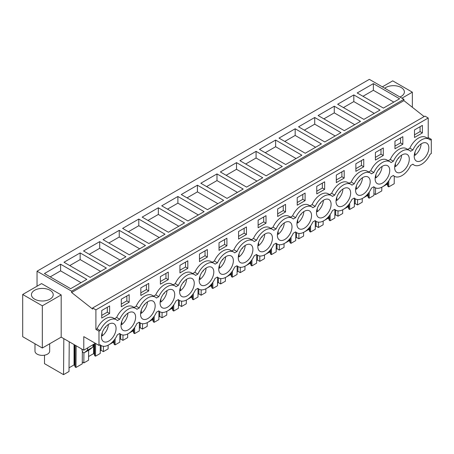 <?xml version="1.0" encoding="UTF-8"?>
<svg xmlns="http://www.w3.org/2000/svg" width="454" height="454" viewBox="0 0 454 454"><rect width="100%" height="100%" fill="white"/><g stroke="black" fill="none" stroke-linecap="round" stroke-linejoin="round"><path stroke-width="0.68" d="M424.144 116.587L403.924 100.64L403.924 99.312L369.346 79.348L37.035 271.208L37.035 286.207M403.924 100.64L71.613 292.501L92.639 309.083L92.639 307.977L424.95 116.116L428.224 118.006L428.224 137.556L431.3 139.333L431.3 153.554L430.131 154.229A14.965 8.643 -60 0 1 414.042 165.046A14.965 8.643 -60 0 1 412.919 164.166L410.586 165.511A14.965 8.643 -60 0 1 394.498 176.334A14.965 8.643 -60 0 1 393.374 175.448L391.036 176.799A14.965 8.643 -60 0 1 374.947 187.621A14.965 8.643 -60 0 1 373.824 186.736L371.491 188.087A14.965 8.643 -60 0 1 355.403 198.903A14.965 8.643 -60 0 1 354.273 198.023L351.941 199.368A14.965 8.643 -60 0 1 335.852 210.191A14.965 8.643 -60 0 1 334.729 209.311L332.396 210.656A14.965 8.643 -60 0 1 316.302 221.478A14.965 8.643 -60 0 1 315.178 220.593L312.846 221.944A14.965 8.643 -60 0 1 296.757 232.76A14.965 8.643 -60 0 1 295.633 231.881L293.295 233.225A14.965 8.643 -60 0 1 277.207 244.048A14.965 8.643 -60 0 1 276.083 243.168L273.751 244.513A14.965 8.643 -60 0 1 257.662 255.335A14.965 8.643 -60 0 1 256.538 254.45L254.2 255.801A14.965 8.643 -60 0 1 238.112 266.617A14.965 8.643 -60 0 1 236.988 265.738L234.656 267.088A14.965 8.643 -60 0 1 218.567 277.905A14.965 8.643 -60 0 1 217.443 277.025L215.105 278.37A14.965 8.643 -60 0 1 199.017 289.192A14.965 8.643 -60 0 1 197.893 288.307L195.561 289.658A14.965 8.643 -60 0 1 179.472 300.474A14.965 8.643 -60 0 1 178.343 299.595L176.01 300.945A14.965 8.643 -60 0 1 159.922 311.762A14.965 8.643 -60 0 1 158.798 310.882L156.465 312.227A14.965 8.643 -60 0 1 140.371 323.049A14.965 8.643 -60 0 1 139.247 322.164L136.915 323.515A14.965 8.643 -60 0 1 120.826 334.337A14.965 8.643 -60 0 1 119.703 333.452L117.365 334.802A14.965 8.643 -60 0 1 101.276 345.619A14.965 8.643 -60 0 1 100.152 344.739L98.989 345.415L98.989 331.193L100.152 330.518A14.965 8.643 -60 0 1 116.241 319.701A14.965 8.643 -60 0 1 117.365 320.581L119.703 319.236A14.965 8.643 -60 0 1 135.791 308.414A14.965 8.643 -60 0 1 136.915 309.299L139.247 307.948A14.965 8.643 -60 0 1 155.336 297.126A14.965 8.643 -60 0 1 156.465 298.011L158.798 296.661A14.965 8.643 -60 0 1 174.886 285.844A14.965 8.643 -60 0 1 176.01 286.724L178.343 285.379A14.965 8.643 -60 0 1 194.437 274.557A14.965 8.643 -60 0 1 195.561 275.436L197.893 274.091A14.965 8.643 -60 0 1 213.982 263.269A14.965 8.643 -60 0 1 215.105 264.154L217.443 262.804A14.965 8.643 -60 0 1 233.532 251.987A14.965 8.643 -60 0 1 234.656 252.867L236.988 251.522A14.965 8.643 -60 0 1 253.077 240.699A14.965 8.643 -60 0 1 254.2 241.579L256.538 240.234A14.965 8.643 -60 0 1 272.627 229.412A14.965 8.643 -60 0 1 273.751 230.297L276.083 228.947A14.965 8.643 -60 0 1 292.172 218.13A14.965 8.643 -60 0 1 293.295 219.01L295.633 217.659A14.965 8.643 -60 0 1 311.722 206.842A14.965 8.643 -60 0 1 312.846 207.722L315.178 206.377A14.965 8.643 -60 0 1 331.267 195.555A14.965 8.643 -60 0 1 332.396 196.44L334.729 195.089A14.965 8.643 -60 0 1 350.817 184.267A14.965 8.643 -60 0 1 351.941 185.153L354.273 183.802A14.965 8.643 -60 0 1 370.368 172.985A14.965 8.643 -60 0 1 371.491 173.865L373.824 172.52A14.965 8.643 -60 0 1 389.912 161.698A14.965 8.643 -60 0 1 391.036 162.577L393.374 161.232A14.965 8.643 -60 0 1 409.463 150.41A14.965 8.643 -60 0 1 410.586 151.296L412.919 149.945A14.965 8.643 -60 0 1 429.007 139.128A14.965 8.643 -60 0 1 430.131 140.008L431.3 139.333M95.329 343.303L83.786 350.187L61.182 337.135L42.324 348.025L22.7 336.692L22.7 294.481L41.558 283.597L61.182 294.924L61.182 337.135M403.924 99.312L71.613 291.173L37.035 271.208M373.364 83.632L357.202 92.962L383.426 108.103L399.588 98.773L373.364 83.632L373.364 90.295L393.817 102.105M119.243 230.348L103.081 239.678L129.305 254.819L145.467 245.489L119.243 230.348L119.243 237.011L139.69 248.82M99.698 241.636L125.917 256.771L109.755 266.101L83.536 250.966L99.698 241.636L99.698 248.298L120.145 260.102M256.079 151.347L282.297 166.487L266.14 175.817L239.916 160.676L256.079 151.347L256.079 158.015L276.526 169.819M275.629 140.059L259.467 149.394L285.685 164.53L301.848 155.2L275.629 140.059L275.629 146.727L296.076 158.531M216.984 173.922L200.821 183.251L227.04 198.387L243.202 189.057L216.984 173.922L216.984 180.584L237.431 192.388M236.528 162.634L220.372 171.964L246.59 187.105L262.752 177.769L236.528 162.634L236.528 169.297L256.981 181.106M334.269 106.202L360.493 121.343L344.331 130.673L318.106 115.537L334.269 106.202L334.269 112.87L354.722 124.674M353.819 94.92L337.657 104.25L363.875 119.385L380.038 110.055L353.819 94.92L353.819 101.582L374.266 113.387M295.174 128.777L279.011 138.107L305.236 153.248L321.398 143.912L295.174 128.777L295.174 135.44L315.621 147.249M314.724 117.49L340.943 132.63L324.78 141.96L298.562 126.819L314.724 117.49L314.724 124.158L335.171 135.962M158.338 207.779L184.562 222.914L168.4 232.244L142.176 217.108L158.338 207.779L158.338 214.441L178.791 226.245M138.793 219.061L165.012 234.202L148.85 243.531L122.631 228.396L138.793 219.061L138.793 225.729L159.241 237.533M197.433 185.204L223.657 200.345L207.495 209.674L181.277 194.533L197.433 185.204L197.433 191.872L217.886 203.676M177.889 196.491L161.726 205.821L187.945 220.962L204.107 211.626L177.889 196.491L177.889 203.154L198.336 214.963M80.148 252.918L63.986 262.253L90.21 277.388L106.367 268.059L80.148 252.918L80.148 259.586L100.595 271.39M60.598 264.205L86.822 279.346L70.659 288.676L44.441 273.535L60.598 264.205L60.598 270.873L81.05 282.677M71.613 292.501L71.613 291.173M92.639 307.977L95.907 309.866L95.907 329.417L97.077 328.741A14.965 8.643 -60 0 1 113.165 317.925L116.241 319.701M428.224 118.006L95.907 309.866M135.791 308.414L132.71 306.637A14.965 8.643 -60 0 0 116.621 317.454L114.493 318.685M155.336 297.126L152.26 295.35A14.965 8.643 -60 0 0 136.172 306.172L134.038 307.403M174.886 285.844L171.811 284.068A14.965 8.643 -60 0 0 155.716 294.884L153.588 296.116M194.437 274.557L191.355 272.78A14.965 8.643 -60 0 0 175.267 283.597L173.133 284.828M213.982 263.269L210.906 261.493A14.965 8.643 -60 0 0 194.817 272.315L192.683 273.546M233.532 251.987L230.45 250.205A14.965 8.643 -60 0 0 214.362 261.027L212.228 262.259M253.077 240.699L250.001 238.923A14.965 8.643 -60 0 0 233.912 249.74L231.778 250.971M272.627 229.412L269.545 227.636A14.965 8.643 -60 0 0 253.457 238.458L251.323 239.689M292.172 218.13L289.096 216.348A14.965 8.643 -60 0 0 273.007 227.17L270.873 228.402M311.722 206.842L308.641 205.066A14.965 8.643 -60 0 0 292.552 215.883L290.424 217.114M331.267 195.555L328.191 193.779A14.965 8.643 -60 0 0 312.102 204.601L309.969 205.832M350.817 184.267L347.741 182.491A14.965 8.643 -60 0 0 331.647 193.313L329.519 194.545M370.368 172.985L367.286 171.209A14.965 8.643 -60 0 0 351.197 182.026L349.064 183.257M389.912 161.698L386.836 159.922A14.965 8.643 -60 0 0 370.748 170.738L368.614 171.97M409.463 150.41L406.381 148.634A14.965 8.643 -60 0 0 390.292 159.456L388.159 160.688M429.007 139.128L425.931 137.346A14.965 8.643 -60 0 0 409.843 148.169L407.709 149.4M428.224 137.556L427.254 138.112M422.39 132.926L414.502 137.477L414.502 129.923L422.39 125.372L422.39 132.926L420.081 131.592L414.502 134.815M344.2 178.07L344.2 170.517L336.312 175.068L336.312 182.621L344.2 178.07L341.89 176.737L336.312 179.954M375.407 152.499L375.407 160.052L383.295 155.495L383.295 147.942L375.407 152.499M394.957 141.211L402.846 136.66L402.846 144.213L394.957 148.764L394.957 141.211M121.286 299.214L129.174 294.657L129.174 302.211L121.286 306.768L121.286 299.214M179.932 265.357L179.932 272.911L187.82 268.354L187.82 260.8L179.932 265.357M160.381 276.639L168.269 272.088L168.269 279.641L160.381 284.193L160.381 276.639M355.862 163.781L363.75 159.229L363.75 166.783L355.862 171.34L355.862 163.781M305.105 200.64L297.217 205.197L297.217 197.643L305.105 193.086L305.105 200.64L302.795 199.306L297.217 202.529M316.761 186.356L316.761 193.909L324.655 189.352L324.655 181.799L316.761 186.356M207.364 257.072L199.476 261.623L199.476 254.07L207.364 249.518L207.364 257.072L205.055 255.738L199.476 258.956M246.46 234.497L238.571 239.054L238.571 231.5L246.46 226.943L246.46 234.497L244.15 233.163L238.571 236.386M226.915 245.784L226.915 238.231L219.027 242.782L219.027 250.336L226.915 245.784L224.605 244.451L219.027 247.674M258.122 220.213L266.01 215.656L266.01 223.209L258.122 227.766L258.122 220.213M277.666 208.925L285.555 204.374L285.555 211.927L277.666 216.479L277.666 208.925M140.831 287.927L148.725 283.375L148.725 290.929L140.831 295.48L140.831 287.927M109.624 313.498L109.624 305.945L101.736 310.502L101.736 318.055L109.624 313.498L107.32 312.165L101.736 315.388M415.768 160.608A10.34 5.97 -60 0 1 416.681 148.56A10.34 5.97 -60 0 1 426.698 143.135A10.34 5.97 -60 0 1 427.288 143.56A10.34 5.97 -60 0 1 426.368 155.614A10.34 5.97 -60 0 1 416.358 161.039A10.34 5.97 -60 0 1 415.768 160.608M134.072 312.851A10.34 5.97 -60 0 1 133.153 324.899A10.34 5.97 -60 0 1 123.136 330.33A10.34 5.97 -60 0 1 122.546 329.899A10.34 5.97 -60 0 1 123.465 317.851A10.34 5.97 -60 0 1 133.476 312.42A10.34 5.97 -60 0 1 134.072 312.851M376.667 183.183A10.34 5.97 -60 0 1 377.586 171.13A10.34 5.97 -60 0 1 387.603 165.704A10.34 5.97 -60 0 1 388.193 166.136A10.34 5.97 -60 0 1 387.273 178.184A10.34 5.97 -60 0 1 377.263 183.615A10.34 5.97 -60 0 1 376.667 183.183M357.122 194.465A10.34 5.97 -60 0 1 358.036 182.417A10.34 5.97 -60 0 1 368.052 176.992A10.34 5.97 -60 0 1 368.642 177.418A10.34 5.97 -60 0 1 367.729 189.471A10.34 5.97 -60 0 1 357.712 194.897A10.34 5.97 -60 0 1 357.122 194.465M173.167 290.276A10.34 5.97 -60 0 1 172.248 302.33A10.34 5.97 -60 0 1 162.237 307.755A10.34 5.97 -60 0 1 161.641 307.324A10.34 5.97 -60 0 1 162.56 295.276A10.34 5.97 -60 0 1 172.571 289.851A10.34 5.97 -60 0 1 173.167 290.276M142.096 318.612A10.34 5.97 -60 0 1 143.01 306.564A10.34 5.97 -60 0 1 153.026 301.133A10.34 5.97 -60 0 1 153.617 301.564A10.34 5.97 -60 0 1 152.703 313.612A10.34 5.97 -60 0 1 142.687 319.043A10.34 5.97 -60 0 1 142.096 318.612M290.452 222.562A10.34 5.97 -60 0 1 289.538 234.616A10.34 5.97 -60 0 1 279.522 240.041A10.34 5.97 -60 0 1 278.932 239.61A10.34 5.97 -60 0 1 279.846 227.562A10.34 5.97 -60 0 1 289.862 222.131A10.34 5.97 -60 0 1 290.452 222.562M396.217 171.896A10.34 5.97 -60 0 1 397.136 159.848A10.34 5.97 -60 0 1 407.147 154.417A10.34 5.97 -60 0 1 407.737 154.848A10.34 5.97 -60 0 1 406.824 166.896A10.34 5.97 -60 0 1 396.807 172.327A10.34 5.97 -60 0 1 396.217 171.896M337.572 205.753A10.34 5.97 -60 0 1 338.491 193.705A10.34 5.97 -60 0 1 348.502 188.274A10.34 5.97 -60 0 1 349.098 188.705A10.34 5.97 -60 0 1 348.178 200.753A10.34 5.97 -60 0 1 338.168 206.184A10.34 5.97 -60 0 1 337.572 205.753M310.003 211.28A10.34 5.97 -60 0 1 309.083 223.328A10.34 5.97 -60 0 1 299.067 228.754A10.34 5.97 -60 0 1 298.477 228.328A10.34 5.97 -60 0 1 299.396 216.274A10.34 5.97 -60 0 1 309.407 210.849A10.34 5.97 -60 0 1 310.003 211.28M181.191 296.042A10.34 5.97 -60 0 1 182.105 283.988A10.34 5.97 -60 0 1 192.121 278.563A10.34 5.97 -60 0 1 192.712 278.994A10.34 5.97 -60 0 1 191.798 291.042A10.34 5.97 -60 0 1 181.782 296.473A10.34 5.97 -60 0 1 181.191 296.042M318.027 217.04A10.34 5.97 -60 0 1 318.941 204.992A10.34 5.97 -60 0 1 328.957 199.561A10.34 5.97 -60 0 1 329.547 199.993A10.34 5.97 -60 0 1 328.634 212.041A10.34 5.97 -60 0 1 318.617 217.472A10.34 5.97 -60 0 1 318.027 217.04M251.357 245.137A10.34 5.97 -60 0 1 250.438 257.185A10.34 5.97 -60 0 1 240.427 262.616A10.34 5.97 -60 0 1 239.837 262.185A10.34 5.97 -60 0 1 240.751 250.131A10.34 5.97 -60 0 1 250.767 244.706A10.34 5.97 -60 0 1 251.357 245.137M231.807 256.419A10.34 5.97 -60 0 1 230.893 268.473A10.34 5.97 -60 0 1 220.877 273.898A10.34 5.97 -60 0 1 220.286 273.467A10.34 5.97 -60 0 1 221.206 261.419A10.34 5.97 -60 0 1 231.217 255.988A10.34 5.97 -60 0 1 231.807 256.419M114.522 324.139A10.34 5.97 -60 0 1 113.608 336.187A10.34 5.97 -60 0 1 103.591 341.612A10.34 5.97 -60 0 1 103.001 341.187A10.34 5.97 -60 0 1 103.915 329.133A10.34 5.97 -60 0 1 113.931 323.708A10.34 5.97 -60 0 1 114.522 324.139M270.902 233.85A10.34 5.97 -60 0 1 269.988 245.898A10.34 5.97 -60 0 1 259.972 251.329A10.34 5.97 -60 0 1 259.382 250.897A10.34 5.97 -60 0 1 260.301 238.849A10.34 5.97 -60 0 1 270.312 233.418A10.34 5.97 -60 0 1 270.902 233.85M212.262 267.707A10.34 5.97 -60 0 1 211.343 279.755A10.34 5.97 -60 0 1 201.332 285.186A10.34 5.97 -60 0 1 200.736 284.754A10.34 5.97 -60 0 1 201.655 272.706A10.34 5.97 -60 0 1 211.672 267.275A10.34 5.97 -60 0 1 212.262 267.707M98.989 345.415L83.786 336.635L83.786 350.187M401.96 98.177L412.351 92.179L412.351 107.286M412.351 92.179L392.721 80.852L382.336 86.85M399.946 97.02A10.885 6.282 0 0 0 404.378 91.958A10.885 6.282 0 0 0 401.188 87.514A10.885 6.282 0 0 0 384.731 88.229M388.789 180.754L388.743 186.9L394.203 183.745L394.265 176.197M388.743 186.9L387.898 186.412L387.364 184.659L387.364 182.621M387.898 186.412L387.898 181.963M387.364 184.659L386.814 184.341L386.814 183.251M386.814 184.341L382.665 186.742M382.194 187.008L381.803 187.235M375.537 187.911L375.486 194.556L381.774 190.924L381.803 187.218M362.979 96.293L373.364 90.295M409.843 148.169L412.919 149.945M420.081 131.592L420.081 126.706M82.361 351.107L82.265 363.841L75.977 367.473L75.131 366.985L74.598 365.232L74.047 364.92L69.036 367.808M69.235 341.788L69.008 371.497L63.549 374.652L63.821 338.661M44.498 355.187L44.498 363.654L63.549 374.652M373.92 193.654L375.486 194.556M373.971 187.054L373.909 195.464L369.193 198.188L368.353 197.7L367.814 195.946L367.263 195.629L363.115 198.023M362.65 198.296L362.258 198.523L362.23 202.206L357.514 204.93L355.204 203.596L354.381 204.073M354.421 198.341L354.358 206.752L349.648 209.47L348.803 208.988L348.269 207.234L347.719 206.916L343.57 209.311M343.099 209.583L342.708 209.81M342.708 209.788L342.679 213.493L337.969 216.212L335.659 214.884L334.831 215.361M334.876 209.629L334.814 218.039L330.098 220.757L329.258 220.269L328.719 218.516L328.168 218.204L324.02 220.599M323.554 220.865L323.163 221.092M323.163 221.075L323.135 224.781L318.419 227.499L316.109 226.166L315.286 226.642M315.326 220.911L315.263 229.321L310.547 232.045L309.707 231.557L309.174 229.803L308.624 229.486L304.475 231.881M304.004 232.153L303.613 232.38M303.613 232.363L303.584 236.063L298.874 238.787L296.564 237.453L295.736 237.93M295.781 232.198L295.713 240.609L291.003 243.327L290.157 242.845L289.624 241.091L289.073 240.773L284.925 243.168M284.459 243.44L284.068 243.667L284.039 247.351L279.324 250.075L277.014 248.741L276.191 249.218M276.231 243.486L276.168 251.896L271.452 254.615L270.612 254.127L270.079 252.379L269.528 252.061L265.374 254.456M264.909 254.722L264.517 254.949M264.517 254.932L264.489 258.638L259.773 261.356L257.469 260.023L256.641 260.5M256.686 254.768L256.618 263.178L251.908 265.902L251.062 265.414L250.529 263.661L249.978 263.343L245.83 265.738M245.364 266.01L244.967 266.237M244.967 266.22L244.939 269.92L240.228 272.644L237.919 271.31L237.09 271.787M237.136 266.055L237.073 274.466L232.357 277.19L231.517 276.702L230.978 274.948L230.433 274.63L226.279 277.025M225.814 277.298L225.422 277.525M225.422 277.502L225.394 281.208L220.678 283.932L218.368 282.598L217.545 283.075M217.591 277.343L217.523 285.753L212.812 288.472L211.967 287.989L211.433 286.236L210.883 285.918L206.735 288.313M206.264 288.579L205.872 288.806L205.844 292.495L201.133 295.214L198.824 293.88L197.995 294.362M198.04 288.625L197.978 297.035L193.262 299.759L192.422 299.271L191.883 297.518L191.338 297.2L187.184 299.6M186.719 299.867L186.327 300.094M186.327 300.077L186.299 303.777L181.583 306.501L179.273 305.167L178.45 305.644M178.49 299.912L178.428 308.323L173.717 311.047L172.872 310.559L172.338 308.805L171.788 308.487L167.639 310.882M167.168 311.155L166.777 311.382M166.777 311.365L166.749 315.065L162.038 317.789L159.729 316.455L158.9 316.932M158.945 311.2L158.883 319.61L154.167 322.329L153.327 321.846L152.788 320.093L152.238 319.775L148.089 322.17M147.624 322.442L147.232 322.663L147.204 326.352L142.488 329.071L140.178 327.743L139.355 328.219M139.395 322.488L139.333 330.892L134.617 333.616L133.777 333.128L133.243 331.375L132.693 331.057L128.544 333.457M128.073 333.724L127.682 333.951L127.653 337.64L122.943 340.358L120.633 339.024L119.805 339.501M119.85 333.769L119.788 342.18L115.072 344.904L114.226 344.416L113.693 342.662L113.142 342.344L108.994 344.739M108.529 345.012L108.137 345.239M108.137 345.222L108.109 348.922L103.393 351.646L101.083 350.312L100.26 350.789M100.3 345.057L100.238 353.467L95.522 356.186L94.682 355.703L94.148 353.95L93.598 353.632L88.587 356.526M88.632 350.233L88.558 360.209L83.842 362.933L82.282 362.025M95.907 329.417L98.989 331.193M97.077 328.741L100.152 330.518M116.621 317.454L119.703 319.236M22.7 294.481L42.324 305.809L61.182 294.924M42.324 305.809L42.324 348.025M34.629 299.146A10.885 6.282 0 0 0 46.49 300.508A10.885 6.282 0 0 0 53.209 294.703A10.885 6.282 0 0 0 50.019 290.259A10.885 6.282 0 0 0 38.159 288.897A10.885 6.282 0 0 0 31.439 294.703A10.885 6.282 0 0 0 34.629 299.146M84.353 352.696L87.293 350.346L92.678 347.236L89.739 349.586L84.353 352.696A1.634 0.942 60 0 1 84.285 352.741A1.634 0.942 60 0 1 82.424 351.288L81.958 349.869A2.718 1.572 60 0 1 81.788 349.035M87.293 350.346L87.86 347.838M75.977 367.473L76.141 345.772M74.598 365.232L74.598 344.881M75.131 366.985L75.131 345.193M74.047 364.92L74.047 344.569M50.212 276.872L60.598 270.873M107.32 312.165L107.32 307.279M92.678 347.236L93.246 344.728M369.193 198.188L369.238 192.042M367.814 195.946L367.814 193.903M368.353 197.7L368.353 193.245M367.263 195.629L367.263 194.533M357.553 199.578L357.514 204.93M355.204 203.596L355.204 198.79M343.428 107.581L353.819 101.582M390.292 159.456L393.374 161.232M402.846 144.213L400.536 142.879L394.957 146.097M400.536 142.879L400.536 137.988M349.648 209.47L349.694 203.33M348.269 207.234L348.269 205.191M348.803 208.988L348.803 204.533M347.719 206.916L347.719 205.821M338.009 210.866L337.969 216.212M335.659 214.884L335.659 210.077M323.878 118.869L334.269 112.87M370.748 170.738L373.824 172.52M383.295 155.495L380.985 154.161L375.407 157.385M380.985 154.161L380.985 149.275M330.098 220.757L330.143 214.611M328.719 218.516L328.719 216.479M329.258 220.269L329.258 215.82M328.168 218.204L328.168 217.108M318.458 222.148L318.419 227.499M316.109 226.166L316.109 221.365M304.333 130.15L314.724 124.158M351.197 182.026L354.273 183.802M363.75 166.783L361.441 165.449L355.862 168.672M361.441 165.449L361.441 160.563M310.547 232.045L310.598 225.899M309.174 229.803L309.174 227.766M309.707 231.557L309.707 227.108M308.624 229.486L308.624 228.39M298.914 233.435L298.874 238.787M296.564 237.453L296.564 232.652M284.783 141.438L295.174 135.44M331.647 193.313L334.729 195.089M341.89 176.737L341.89 171.85M291.003 243.327L291.048 237.187M289.624 241.091L289.624 239.048M290.157 242.845L290.157 238.39M289.073 240.773L289.073 239.678M279.363 244.723L279.324 250.075M277.014 248.741L277.014 243.934M265.238 152.726L275.629 146.727M312.102 204.601L315.178 206.377M324.655 189.352L322.346 188.018L316.761 191.242M322.346 188.018L322.346 183.132M271.452 254.615L271.503 248.469M270.079 252.379L270.079 250.336M270.612 254.127L270.612 249.677M269.528 252.061L269.528 250.966M259.819 256.005L259.773 261.356M257.469 260.023L257.469 255.222M245.688 164.013L256.079 158.015M292.552 215.883L295.633 217.659M302.795 199.306L302.795 194.42M251.908 265.902L251.953 259.756M250.529 263.661L250.529 261.623M251.062 265.414L251.062 260.965M249.978 263.343L249.978 262.247M240.268 267.293L240.228 272.644M237.919 271.31L237.919 266.509M226.143 175.295L236.528 169.297M273.007 227.17L276.083 228.947M285.555 211.927L283.251 210.594L277.666 213.817M283.251 210.594L283.251 205.707M232.357 277.19L232.403 271.044M230.978 274.948L230.978 272.905M231.517 276.702L231.517 272.247M230.433 274.63L230.433 273.535M220.718 278.58L220.678 283.932M218.368 282.598L218.368 277.791M206.593 186.583L216.984 180.584M253.457 238.458L256.538 240.234M266.01 223.209L263.7 221.881L258.122 225.099M263.7 221.881L263.7 216.989M212.812 288.472L212.858 282.331M211.433 286.236L211.433 284.193M211.967 287.989L211.967 283.534M210.883 285.918L210.883 284.823M201.173 289.862L201.133 295.214M198.824 293.88L198.824 289.079M187.048 197.87L197.433 191.872M233.912 249.74L236.988 251.522M244.15 233.163L244.15 228.277M193.262 299.759L193.308 293.613M191.883 297.518L191.883 295.48M192.422 299.271L192.422 294.822M191.338 297.2L191.338 296.11M181.623 301.15L181.583 306.501M179.273 305.167L179.273 300.366M167.498 209.152L177.889 203.154M214.362 261.027L217.443 262.804M224.605 244.451L224.605 239.564M173.717 311.047L173.763 304.901M172.338 308.805L172.338 306.762M172.872 310.559L172.872 306.104M171.788 308.487L171.788 307.392M162.078 312.437L162.038 317.789M159.729 316.455L159.729 311.648M147.953 220.44L158.338 214.441M194.817 272.315L197.893 274.091M205.055 255.738L205.055 250.846M154.167 322.329L154.212 316.188M152.788 320.093L152.788 318.05M153.327 321.846L153.327 317.391M152.238 319.775L152.238 318.68M142.528 323.725L142.488 329.071M140.178 327.743L140.178 322.936M128.403 231.727L138.793 225.729M175.267 283.597L178.343 285.379M187.82 268.354L185.51 267.02L179.932 270.243M185.51 267.02L185.51 262.134M134.617 333.616L134.668 327.47M133.243 331.375L133.243 329.337M133.777 333.128L133.777 328.679M132.693 331.057L132.693 329.967M122.983 335.007L122.943 340.358M120.633 339.024L120.633 334.223M108.852 243.009L119.243 237.011M155.716 294.884L158.798 296.661M168.269 279.641L165.96 278.308L160.381 281.531M165.96 278.308L165.96 273.421M115.072 344.904L115.117 338.758M113.693 342.662L113.693 340.625M114.226 344.416L114.226 339.967M113.142 342.344L113.142 341.249M103.433 346.294L103.393 351.646M101.083 350.312L101.083 345.511M89.307 254.297L99.698 248.298M136.172 306.172L139.247 307.948M148.725 290.929L146.415 289.595L140.831 292.813M146.415 289.595L146.415 284.703M95.522 356.186L95.618 343.468M94.148 353.95L94.148 344.206M94.682 355.703L94.682 343.899M93.598 353.632L93.598 344.524M83.922 352.815L83.842 362.933M69.757 265.584L80.148 259.586M129.174 302.211L126.865 300.877L121.286 304.101M126.865 300.877L126.865 295.991M414.984 152.096L414.984 155.313A10.34 5.97 120 0 0 421.13 143.884M417.652 147.164L418.469 146.693L418.469 146.182M414.309 154.922L414.984 155.313M418.469 146.693L418.174 146.523M395.434 163.378L395.434 166.601A10.34 5.97 120 0 0 401.58 155.172M398.101 158.452L398.924 157.975L398.924 157.47M394.759 166.209L395.434 166.601M398.924 157.975L398.623 157.805M375.889 174.665L375.889 177.883A10.34 5.97 120 0 0 382.035 166.459M378.557 169.734L379.374 169.263L379.374 168.752M375.208 177.491L375.889 177.883M379.374 169.263L379.079 169.092M356.339 185.953L356.339 189.17A10.34 5.97 120 0 0 362.485 177.741M359.006 181.021L359.829 180.55L359.829 180.039M355.664 188.779L356.339 189.17M359.829 180.55L359.528 180.38M336.794 197.235L336.794 200.458A10.34 5.97 120 0 0 342.94 189.029M339.461 192.309L340.279 191.838L340.279 191.327M336.113 200.066L336.794 200.458M340.279 191.838L339.984 191.662M317.244 208.522L317.244 211.74A10.34 5.97 120 0 0 323.39 200.316M319.911 203.596L320.728 203.12L320.728 202.609M316.569 211.348L317.244 211.74M320.728 203.12L320.433 202.949M297.699 219.81L297.699 223.028A10.34 5.97 120 0 0 303.845 211.598M300.366 214.878L301.184 214.407L301.184 213.896M297.018 222.636L297.699 223.028M301.184 214.407L300.889 214.237M278.149 231.092L278.149 234.315A10.34 5.97 120 0 0 284.295 222.886M280.816 226.166L281.633 225.695L281.633 225.184M277.473 233.923L278.149 234.315M281.633 225.695L281.338 225.519M258.604 242.379L258.604 245.603A10.34 5.97 120 0 0 264.75 234.173M261.271 237.453L262.089 236.977L262.089 236.466M257.923 245.211L258.604 245.603M262.089 236.977L261.788 236.806M239.054 253.667L239.054 256.885A10.34 5.97 120 0 0 245.2 245.455M241.721 248.735L242.538 248.264L242.538 247.753M238.378 256.493L239.054 256.885M242.538 248.264L242.243 248.094M219.503 264.954L219.503 268.172A10.34 5.97 120 0 0 225.649 256.743M222.171 260.023L222.993 259.552L222.993 259.041M218.828 267.781L219.503 268.172M222.993 259.552L222.693 259.382M199.959 276.236L199.959 279.46A10.34 5.97 120 0 0 206.105 268.03M202.626 271.31L203.443 270.834L203.443 270.329M199.278 279.068L199.959 279.46M203.443 270.834L203.148 270.663M180.408 287.524L180.408 290.742A10.34 5.97 120 0 0 186.554 279.318M183.076 282.592L183.898 282.121L183.898 281.611M179.733 290.35L180.408 290.742M183.898 282.121L183.598 281.951M160.864 298.811L160.864 302.029A10.34 5.97 120 0 0 167.01 290.6M163.531 293.88L164.348 293.409L164.348 292.898M160.183 301.638L160.864 302.029M164.348 293.409L164.053 293.239M141.313 310.093L141.313 313.317A10.34 5.97 120 0 0 147.459 301.887M143.98 305.167L144.798 304.696L144.798 304.186M140.638 312.925L141.313 313.317M144.798 304.696L144.503 304.521M121.768 321.381L121.768 324.599A10.34 5.97 120 0 0 127.915 313.175M124.436 316.449L125.253 315.978L125.253 315.468M121.087 324.207L121.768 324.599M125.253 315.978L124.958 315.808M102.218 332.669L102.218 335.886A10.34 5.97 120 0 0 108.364 324.457M104.885 327.737L105.703 327.266L105.703 326.755M101.543 335.495L102.218 335.886M105.703 327.266L105.407 327.096M49.673 343.78L49.673 351.135A7.349 4.239 180 0 1 44.396 355.204A7.349 4.239 180 0 1 34.981 351.135L34.981 343.78M412.72 164.28L414.042 165.046M99.954 344.853L101.276 345.619M84.285 352.741L89.671 349.631M393.17 175.567L394.498 176.334M373.619 186.855L374.947 187.621M354.075 198.137L355.403 198.903M334.524 209.425L335.852 210.191M314.98 220.712L316.302 221.478M295.429 231.994L296.757 232.76M275.884 243.282L277.207 244.048M256.334 254.569L257.662 255.335M236.789 265.857L238.112 266.617M217.239 277.139L218.567 277.905M197.689 288.426L199.017 289.192M178.144 299.714L179.472 300.474M158.594 310.996L159.922 311.762M139.049 322.283L140.371 323.049M119.498 333.571L120.826 334.337"/></g></svg>
